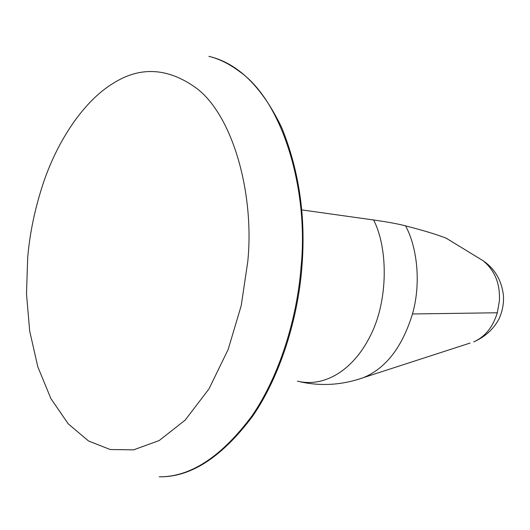 <?xml version="1.0" encoding="UTF-8"?>
<svg xmlns="http://www.w3.org/2000/svg" width="530" height="530" viewBox="0 0 530 530"><rect width="100%" height="100%" fill="white"/><g stroke="black" fill="none" stroke-linecap="round" stroke-linejoin="round"><path stroke-width="0.79" d="M209.025 56.379L209.675 56.544C238.189 63.501 262.198 87.185 281.708 127.604C299.185 170.773 305.929 217.128 301.928 266.669C298.112 317.424 280.734 375.392 252.611 416.249C222.183 456.814 191.337 477.007 160.073 476.828L159.378 476.841M301.755 209.9L373.624 219.99C387.721 221.997 398.368 223.952 405.569 225.866C423.271 230.404 436.8 234.505 446.141 238.162L447.638 238.977M208.873 56.339L209.052 56.385C219.586 59.002 229.947 64.203 240.143 71.987C283.351 102.621 308.811 191.191 301.086 266.563C297.27 317.291 279.926 375.22 251.863 416.096C221.487 456.688 190.681 476.934 159.437 476.841L159.245 476.841M405.569 225.866C416.997 246.867 421.39 282.735 412.466 313.972C402.27 347.077 385.933 368.29 363.461 377.618L356.816 379.825M480.041 258.878L483.274 260.853C495.007 270.671 500.36 284.12 499.346 301.212L497.312 312.766L412.466 313.972M497.312 312.766C492.874 327.162 485.01 336.868 473.707 341.883C484.831 337.04 493.192 329.501 498.809 319.279C502.374 311.753 503.917 303.816 503.447 295.462C501.585 280.35 494.861 268.816 483.274 260.853L446.141 238.162M300.483 381.872C321.511 386.423 342.506 384.999 363.461 377.618L470.09 343.056M196.531 88.245C233.538 116.308 254.612 195.086 247.742 261.833L241.223 305.618L228.178 349.422L208.966 388.927L185.162 420.124L159.199 440.543L133.586 449.851L110.233 449.533L88.576 441.013L68.251 423.874L50.88 398.56L37.782 366.733L29.667 330.912L26.5 293.892L27.666 258.103C29.66 233.657 34.881 208.628 43.328 183.016C58.167 139.079 84.462 100.925 112.565 83.713C139.947 66.058 167.937 67.568 196.531 88.245M373.624 219.99C388.298 248.577 388.338 301.285 370.092 336.298C353.589 369.284 325.36 387.827 297.383 381.156"/></g></svg>
